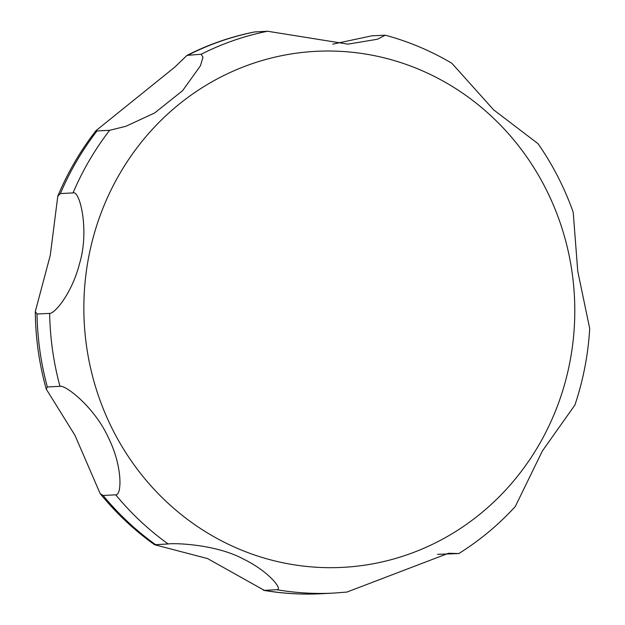<?xml version="1.0" encoding="UTF-8"?>
<svg xmlns="http://www.w3.org/2000/svg" width="625" height="625" viewBox="0 0 625 625"><rect width="100%" height="100%" fill="white"/><g stroke="black" fill="none" stroke-linecap="round" stroke-linejoin="round"><path stroke-width="0.94" d="M264.328 590.359L207.578 558.586L154.578 544.727L168.156 543.961C172.281 543.039 215.094 543.633 243.617 559.148C269.344 571.656 283.078 589.891 276.961 589.719L264.328 590.359A283.602 269.414 87.1 0 0 320.883 593.75C301.641 594.727 282.516 593.578 263.492 590.305M103.109 495.469L100.18 493.617L74.93 435.273L46.242 389.086L47.344 386.969L59.977 386.32C65.57 384.742 94.594 407.422 108.133 437.133C122.672 465.953 121.992 495.242 115.742 494.82L103.109 495.469A283.602 269.414 87.1 0 0 155.523 544.602M37.023 314.031L35.297 311.57L50.289 255.242L57.789 196.203L60.398 193.555L73.031 192.914C79.781 189.844 89.68 230.406 79.539 263.594C72.25 292.625 54.992 313.617 49.656 313.391L37.023 314.031A283.602 269.414 87.1 0 0 47.344 386.969M97.008 130.953L96.086 130.562L174.703 67.211L186.984 55.375L201.203 54.234L202.977 57.375L200.367 65.898L182.57 90.703L154.68 112.945L125.891 126.289L109.641 130.305L97.008 130.953A283.602 269.414 87.1 0 0 60.398 193.555M346.945 592.062L448.5 553.273L458.812 553.555L437.516 554.344M458.812 553.555C479.672 540.516 498.5 524.844 515.281 506.531L542.406 450.922L574.914 405.031C583.219 380.258 588.148 354.766 589.703 328.555L577.742 271.18L573.203 212.227C564.492 187.727 552.773 164.883 538.062 143.703L493.602 109.812L451.898 63.297C430.891 50.859 408.688 41.5 385.297 35.211L377.312 39.258L348.008 44.141L267.609 31.25L254.555 31.945C231.016 36.641 208.492 44.453 186.984 55.375M332.82 44.148L371.898 35.812L385.297 35.211M446.352 537.07A258.359 245.438 87.1 0 0 545.102 187.375A258.359 245.438 87.1 0 0 212.289 81.633A258.359 245.438 87.1 0 0 113.547 431.328A258.359 245.438 87.1 0 0 446.352 537.07M109.641 130.305A283.602 269.414 87.1 0 0 73.031 192.914M49.656 313.391A283.602 269.414 87.1 0 0 59.977 386.32M115.742 494.82A283.602 269.414 87.1 0 0 168.156 543.961M276.961 589.719A283.602 269.414 87.1 0 0 333.516 593.102L347.133 592.055M267.609 31.25A283.602 269.414 87.1 0 0 201.203 54.234M254.977 31.898A283.602 269.414 87.1 0 0 188.57 54.875M154.578 544.727C134.242 530.227 116.109 513.188 100.18 493.617M46.242 389.086C39.172 363.758 35.523 337.914 35.297 311.57M57.789 196.203C67.68 172.5 80.445 150.617 96.086 130.562M333.516 593.102L320.883 593.75"/></g></svg>
